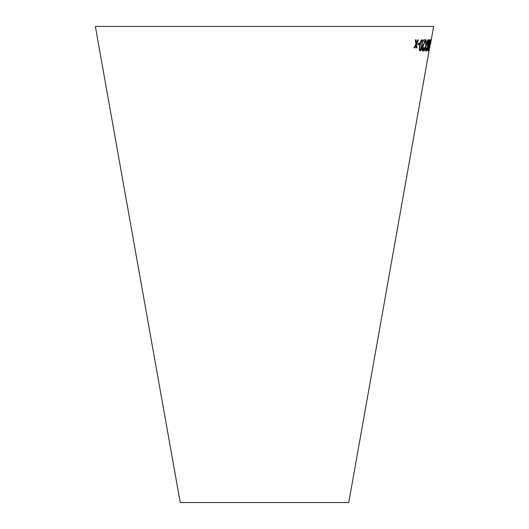 <?xml version="1.0" encoding="UTF-8"?>
<svg xmlns="http://www.w3.org/2000/svg" width="529" height="529" viewBox="0 0 529 529"><rect width="100%" height="100%" fill="white"/><g stroke="black" fill="none" stroke-linecap="round" stroke-linejoin="round"><path stroke-width="0.79" d="M430.289 43.94L348.756 502.55L180.244 502.55L95.359 26.45L433.641 26.45L430.513 43.993M415.311 39.88L415.88 44.119L414.088 47.861L414.782 47.875L416.052 45.11L416.323 47.881L416.997 47.881L416.541 44.046L418.393 39.893L417.738 39.893L416.369 43.047L416.019 39.887L415.311 39.88M418.075 43.213L417.85 44.575L419.418 44.562L419.642 43.199L418.075 43.213M422.142 45.315L422.532 40.852L421.891 39.748C420.846 40.422 420.119 42.307 419.715 45.401C419.107 48.503 419.213 50.374 420.046 50.996C421.051 50.308 421.752 48.417 422.142 45.315L422.532 40.852M424.139 47.722L423.789 47.584L422.81 49.786L422.532 47.868L425.561 39.854L423.491 39.834L423.266 41.136L424.833 41.156L422.122 47.828C421.858 49.766 422.023 50.791 422.605 50.903C423.18 50.896 423.689 49.838 424.139 47.722L423.577 47.544M426.156 39.906L425.693 39.906L425.726 45.712L423.874 50.916L424.278 50.91L425.739 46.724L425.666 50.87L426.024 50.857L426.129 45.62L428.027 39.84L426.136 44.548L426.156 39.906M427.538 43.537L427.531 47.055L428.232 45.54L427.333 49.468L427.075 49.852L426.758 48.271L426.863 50.963L428.536 44.985C429.118 41.91 429.217 40.158 428.827 39.721L427.538 43.537M429.085 47.683L428.331 49.779L428.404 47.881L430.5 39.814L429.627 39.867L429.396 41.163L430.077 41.13L428.219 47.855L428.133 50.896L428.867 47.643M430.137 45.236L430.917 39.688L429.634 45.349L428.926 50.916L429.912 45.196M430.56 43.08L430.335 44.363L430.56 43.08M428.88 50.447L429.045 49.786M430.646 40.746L430.692 39.649M429.363 48.985L430.718 40.793L429.363 48.985M428.047 50.718L428.444 49.6M428.021 49.356L428.331 49.779M429.052 44.509L429.482 43.907M429.264 43.867L429.376 43.51M430.004 41.117L430.322 40.753M430.097 40.713L430.282 39.774M429.178 41.123L430.077 41.13M427.313 47.015L428.536 44.985M426.929 49.296L427.075 49.852M426.711 49.257L426.817 48.106M426.645 50.923L427.551 49.647M427.333 49.607L427.604 48.536M428.318 44.945L428.563 43.457L427.782 45.851L427.816 43.431L428.642 40.832L428.563 43.438M428.583 43.332L428.748 39.814M427.782 45.851L427.597 43.391L428.642 40.832M426.136 44.548L425.938 39.867M423.663 50.877L424.278 50.91M424.066 50.87L425.739 46.724M425.448 50.83L426.024 50.857M425.805 50.817L426.129 45.62M425.911 45.58L427.809 39.801M422.393 50.863C422.962 50.857 423.471 49.799 423.921 47.683M422.532 47.868L422.81 49.786M422.321 47.835L424.093 43.927M423.881 43.887L425.356 40.799M425.144 40.759L425.349 39.82M423.055 41.097L424.833 41.156M419.834 50.956C420.839 50.268 421.54 48.377 421.937 45.276M422.321 40.812L421.679 39.708M420.231 49.878L420.026 49.838C419.51 49.131 419.504 47.63 420 45.349C420.251 43.094 420.747 41.579 421.501 40.819L421.706 40.859C422.195 41.573 422.195 43.067 421.699 45.335L420.859 49.071L420.231 49.878C419.722 49.164 419.715 47.67 420.211 45.388C420.462 43.133 420.958 41.619 421.706 40.859M417.646 44.535L419.418 44.562M419.213 44.522L419.437 43.16M413.89 47.822L414.782 47.875M414.577 47.835L416.052 45.11M416.118 47.841L416.997 47.881M416.792 47.841L416.541 44.046M416.336 44.006L418.188 39.854M415.82 39.847L416.369 43.047"/></g></svg>
